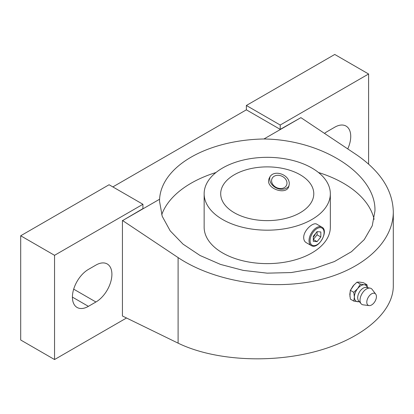 <?xml version="1.0" encoding="UTF-8"?>
<svg xmlns="http://www.w3.org/2000/svg" width="414" height="414" viewBox="0 0 414 414"><rect width="100%" height="100%" fill="white"/><g stroke="black" fill="none" stroke-linecap="round" stroke-linejoin="round"><path stroke-width="0.62" d="M360.159 282.167L359.14 282.079M350.384 290.354L349.794 294.401L350.384 299.131L353.794 301.097L354.384 297.05L353.794 292.32L350.384 290.354L353.085 285.919L356.966 282.162L359.668 282.12L363.549 282.752L366.959 284.723L364.258 284.77L360.377 284.133L356.966 282.162M289.241 184.189L288.656 186.999C285.334 195.75 264.116 187.79 269.354 178.041C273.017 168.55 290.079 174.465 289.241 184.189M269.944 177.001A10.64 8.389 -155.1 0 0 276.402 188.023A10.64 8.389 -155.1 0 0 289.029 185.933M311.856 167.996A63.099 36.427 180 0 1 330.336 193.752A63.099 36.427 180 0 1 267.242 230.184A63.099 36.427 180 0 1 204.143 193.752A63.099 36.427 180 0 1 243.096 160.099A63.099 36.427 180 0 1 311.856 167.996M204.143 193.752L204.143 227.193A63.099 36.427 0 0 0 222.623 252.954A63.099 36.427 0 0 0 291.384 260.851A63.099 36.427 0 0 0 330.336 227.193L330.336 193.752M311.23 245.549L306.22 242.656C304.59 241.667 303.747 239.98 303.695 237.6C303.483 230.432 313.362 221.65 316.855 224.233L321.864 227.12C329.425 230.758 318.159 250.273 311.23 245.549A10.64 6.143 -60 0 1 309.025 240.679A10.64 6.143 -60 0 1 313.667 229.972A10.64 6.143 -60 0 1 321.864 227.12M300.15 174.755A46.539 26.869 180 0 1 313.781 193.752A46.539 26.869 180 0 1 267.242 220.626A46.539 26.869 180 0 1 220.698 193.752A46.539 26.869 180 0 1 249.43 168.928A46.539 26.869 180 0 1 300.15 174.755M315.499 233.589A6.541 3.778 -60 0 1 313.315 237.175M320.834 231.959L317.072 231.623L313.315 236.306L313.315 241.321L317.072 241.657L320.834 236.974L320.834 231.959M317.072 241.657L313.315 239.483L317.072 234.805L317.072 231.623M317.072 234.805L320.834 236.974M286.99 183.107A7.98 6.293 -155.1 0 0 275.434 175.676A7.98 6.293 -155.1 0 0 275.434 186.957A7.98 6.293 -155.1 0 0 286.99 183.107M360.377 284.133L357.675 288.568L353.794 292.32M353.794 301.097L359.44 301.78M359.414 301.749L358.017 301.749A9.31 5.372 -60 0 1 357.675 301.734A9.31 5.372 -60 0 1 354.384 297.05A9.31 5.372 -60 0 1 357.675 288.568A9.31 5.372 -60 0 1 364.258 284.77A9.31 5.372 -60 0 1 366.851 286.447L367.549 287.658M369.107 305.589L363.145 304.833A9.201 5.315 -60 0 1 361.096 303.731L358.591 300.781A7.871 4.544 -60 0 1 359.305 292.289A7.871 4.544 -60 0 1 366.302 287.43L370.111 288.123A9.201 5.315 -60 0 1 372.088 289.345L375.721 294.126A6.81 3.933 -60 0 1 375.808 299.695A6.81 3.933 -60 0 1 371.612 304.952A6.81 3.933 -60 0 1 369.107 305.589A6.81 3.933 -60 0 1 368.206 297.428A6.81 3.933 -60 0 1 375.721 294.126M367.425 287.445L366.959 284.723M368.6 164.047L368.6 73.997L280.216 125.028L246.366 105.482L246.366 109.829L112.846 186.916M280.216 125.028L280.216 129.37L246.366 109.829M122.627 220.569L178.103 257.591C213.391 281.147 269.369 290.597 315.484 280.78C361.603 270.968 393.31 242.863 393.3 211.797C392.741 190.254 380.43 171.21 356.376 154.665L300.9 117.643L263.946 138.98A107.707 62.188 180 0 0 159.581 199.237L122.627 220.569L142.933 208.63L142.933 204.283L109.084 184.742L20.7 235.773L20.7 340.003L54.55 359.543L126.503 318.004M368.6 73.997L334.75 54.457L246.366 105.482M300.9 117.643L280.216 129.37M142.933 204.283L54.55 255.314L20.7 235.773M54.55 255.314L54.55 359.543M122.435 220.46L122.435 316.006L178.103 343.154C213.391 360.361 269.369 363.766 315.484 351.522C361.603 339.278 393.31 312.591 393.3 286.017L393.3 211.797M95.924 302.003A22.604 13.051 120 0 0 110.688 282.079A22.604 13.051 120 0 0 107.226 263.966A22.604 13.051 120 0 0 95.924 265.084L88.399 269.431A22.604 13.051 120 0 0 73.63 289.35A22.604 13.051 120 0 0 77.097 307.462A22.604 13.051 120 0 0 88.399 306.344L95.924 302.003L73.687 289.163M347.744 148.905A22.604 13.051 120 0 0 346.052 126.079A22.604 13.051 120 0 0 334.75 127.201L327.231 131.543A22.604 13.051 120 0 0 324.498 133.391M374.096 219.368A107.707 62.188 0 0 0 318.48 172.498M159.581 199.237L159.53 201.282L162.231 216.32L170.195 230.846L183.029 244.131L200.086 255.516L220.507 264.417L243.272 270.399L267.242 273.157L291.208 272.557L313.972 268.624L334.398 261.555L351.45 251.712L364.284 239.577L372.248 225.77L374.949 210.974C376.243 174.449 322.661 139.699 263.946 138.98M215.999 172.498A107.707 62.188 0 0 0 161.703 214.773M354.244 284.604L350.28 290.535L349.933 296.527M361.096 303.731A9.201 5.315 -60 0 1 361.934 293.805A9.201 5.315 -60 0 1 370.111 288.123M310.081 240.679A9.895 5.713 -60 0 1 320.571 227.622A9.895 5.713 -60 0 1 320.571 241.616A9.895 5.713 -60 0 1 310.081 240.679M88.399 306.344L72.414 297.117M178.103 257.591L178.103 343.154"/></g></svg>

